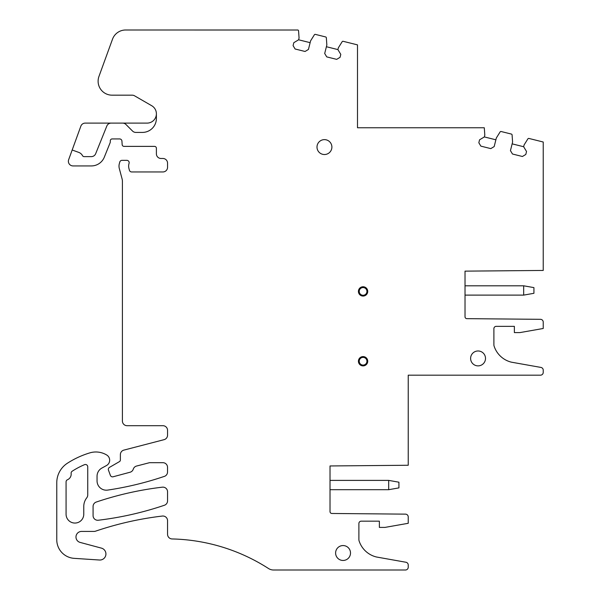 <?xml version="1.0" encoding="UTF-8"?>
<svg xmlns="http://www.w3.org/2000/svg" width="600" height="600" viewBox="0 0 600 600"><rect width="100%" height="100%" fill="white"/><g stroke="black" fill="none" stroke-linecap="round" stroke-linejoin="round"><path stroke-width="0.9" d="M324.442 154.523A7.447 7.447 0 0 0 331.89 147.075A7.447 7.447 0 0 0 324.442 139.627A7.447 7.447 0 0 0 316.995 147.075A7.447 7.447 0 0 0 324.442 154.523M72.18 150L68.655 159.683A4.657 4.657 0 0 0 73.028 165.93L91.35 165.93A13.965 13.965 0 0 0 104.302 157.185L110.13 142.733A2.325 2.325 0 0 0 110.302 141.863L110.302 140.79A1.86 1.86 0 0 1 112.163 138.93L119.61 138.93A2.325 2.325 0 0 1 121.935 141.113L122.16 144.637A1.86 1.86 0 0 0 124.02 146.377L154.523 146.377A1.86 1.86 0 0 1 156.39 148.245L156.39 153.825A4.657 4.657 0 0 0 161.04 158.483L162.907 158.483A4.657 4.657 0 0 1 167.558 163.14L167.558 167.295A4.657 4.657 0 0 1 162.907 171.953L131.655 171.953A2.325 2.325 0 0 1 129.405 170.227L128.955 168.54A9.308 9.308 0 0 1 129.06 163.365A2.325 2.325 0 0 0 126.833 160.343L122.017 160.343A2.325 2.325 0 0 0 119.767 162.067L119.317 163.74A9.308 9.308 0 0 0 119.317 168.562L122.085 178.898A9.308 9.308 0 0 1 122.407 181.305L122.407 421.035A4.657 4.657 0 0 0 127.058 425.692L162.907 425.692A4.657 4.657 0 0 1 167.558 430.342L167.558 435.158A4.657 4.657 0 0 1 164.078 439.665L123.855 450.112A4.657 4.657 0 0 0 120.375 454.612L120.375 460.013A1.86 1.86 0 0 1 119.438 461.625L109.493 467.37A2.325 2.325 0 0 0 108.547 470.37L110.355 475.312A2.325 2.325 0 0 0 113.145 476.768L130.05 472.237A4.657 4.657 0 0 0 133.282 469.147A4.657 4.657 0 0 1 136.545 466.05L149.528 462.683L162.877 462.683A4.657 4.657 0 0 1 167.535 467.332L167.535 471.99A4.657 4.657 0 0 1 163.942 476.52A325.86 325.86 0 0 1 107.73 490.088A9.308 9.308 0 0 1 97.05 480.877L97.05 476.228A9.308 9.308 0 0 1 101.873 468.067L106.53 465.51A6.053 6.053 0 0 0 106.755 455.033A20.947 20.947 0 0 0 89.835 452.873A88.448 88.448 0 0 0 67.448 463.2A23.273 23.273 0 0 0 56.767 482.768L56.767 539.768A18.622 18.622 0 0 0 74.16 558.345L99.502 560.018A6.053 6.053 0 0 0 101.468 548.138L80.1 542.408A5.588 5.588 0 0 1 81.547 531.428L94.035 531.428A4.657 4.657 0 0 0 95.535 531.18A325.86 325.86 0 0 1 162.36 516.053A4.657 4.657 0 0 1 167.558 520.68L167.558 534.3A4.657 4.657 0 0 0 172.11 538.95A186.21 186.21 0 0 1 268.522 568.523A9.308 9.308 0 0 0 273.555 570L405.442 570A2.79 2.79 0 0 0 408.232 567.21L408.232 564.99A2.79 2.79 0 0 0 405.93 562.245L376.447 556.995A24.255 24.255 0 0 1 362.228 547.245A24.255 24.255 0 0 1 362.22 547.23A24.255 24.255 0 0 1 359.123 540.99A4.657 4.657 0 0 1 358.89 539.543L358.89 523.493A2.325 2.325 0 0 1 361.215 521.168L379.373 521.168L379.373 527.408L384.96 527.408L408.232 523.298L408.232 516.93A2.79 2.79 0 0 0 405.442 514.14L331.853 513.472A1.86 1.86 0 0 1 330.022 511.612L330.022 465.96L408.232 465.255L408.232 375.18L540.442 375.18A2.79 2.79 0 0 0 543.232 372.39L543.232 370.178A2.79 2.79 0 0 0 540.93 367.425L511.447 362.183A24.255 24.255 0 0 1 497.228 352.425A24.255 24.255 0 0 1 497.22 352.418A24.255 24.255 0 0 1 494.123 346.178A4.657 4.657 0 0 1 493.89 344.722L493.89 328.673A2.325 2.325 0 0 1 496.215 326.347L514.373 326.347L514.373 332.587L519.96 332.587L543.232 328.485L543.232 322.11A2.79 2.79 0 0 0 540.442 319.32L466.853 318.653A1.86 1.86 0 0 1 465.022 316.793L465.022 271.14L543.232 270.442L543.232 142.012L528.908 138.442A0.93 0.93 0 0 0 527.895 138.855L524.1 144.922L523.65 146.73L526.537 151.523L525.803 154.462L522.42 156.495L512.482 154.02L510.442 150.63L512.588 142.05L512.085 134.91A0.93 0.93 0 0 0 511.38 134.07L501.127 131.52A0.93 0.93 0 0 0 500.115 131.925L496.327 137.993L494.183 146.58L490.8 148.613L480.862 146.13L478.83 142.748L479.558 139.815L484.357 136.928L484.808 135.12L484.305 127.988A0.93 0.93 0 0 0 484.26 127.755L357.495 127.755L357.495 44.88L343.163 41.31A0.93 0.93 0 0 0 342.15 41.723L338.362 47.79L337.905 49.597L340.793 54.39L340.058 57.33L336.675 59.363L326.737 56.887L324.697 53.498L326.843 44.918L326.34 37.777A0.93 0.93 0 0 0 325.635 36.945L315.39 34.388A0.93 0.93 0 0 0 314.37 34.793L310.582 40.86L308.438 49.448L305.055 51.48L295.118 49.005L293.085 45.615L293.812 42.682L298.612 39.795L299.062 37.995L298.56 30.855A0.93 0.93 0 0 0 297.862 30.015L125.632 30A13.965 13.965 0 0 0 112.507 39.188L98.955 76.433A13.965 13.965 0 0 0 112.08 95.175L132.203 95.175A4.657 4.657 0 0 1 134.528 95.797L151.748 105.743A9.308 9.308 0 0 1 156.39 113.79L156.39 118.448A13.965 13.965 0 0 1 142.425 132.413L135.825 132.413A4.657 4.657 0 0 1 132.532 131.047L125.948 124.47A4.657 4.657 0 0 0 122.655 123.105L85.238 123.105A4.657 4.657 0 0 0 80.85 126.165L72.18 150L78.742 152.385A6.982 6.982 0 0 1 82.5 155.64A1.86 1.86 0 0 0 84.142 156.623L91.35 156.623A4.657 4.657 0 0 0 95.67 153.705L106.83 126.015A4.657 4.657 0 0 1 111.15 123.105M167.558 500.85A4.657 4.657 0 0 1 164.625 505.178A325.86 325.86 0 0 1 98.28 520.237A4.657 4.657 0 0 1 93.075 515.632L93.075 506.467A4.657 4.657 0 0 1 96.24 502.058A325.86 325.86 0 0 1 162.36 487.17A4.657 4.657 0 0 1 167.558 491.798L167.558 500.85M84.502 464.678A2.325 2.325 0 0 1 87.735 466.822L87.735 494.97A4.657 4.657 0 0 1 86.745 497.842A13.965 13.965 0 0 0 83.767 506.467L83.767 514.215A8.842 8.842 0 0 1 74.925 523.058A8.842 8.842 0 0 1 66.075 514.215L66.075 481.868A2.325 2.325 0 0 1 67.492 479.73A6.053 6.053 0 0 0 71.137 473.452A2.325 2.325 0 0 1 72.18 471.225A79.14 79.14 0 0 1 84.502 464.678M122.655 123.105L147.075 123.105A9.308 9.308 0 0 0 156.39 113.79M365.31 365.325A4.657 4.657 0 0 0 367.163 359.01A4.657 4.657 0 0 0 360.847 357.157A4.657 4.657 0 0 0 358.995 363.472A4.657 4.657 0 0 0 365.31 365.325M478.058 350.978A7.447 7.447 0 0 0 470.61 358.425A7.447 7.447 0 0 0 478.058 365.873A7.447 7.447 0 0 0 485.505 358.425A7.447 7.447 0 0 0 478.058 350.978M343.058 560.46A7.447 7.447 0 0 0 350.505 553.005A7.447 7.447 0 0 0 343.058 545.558A7.447 7.447 0 0 0 335.61 553.005A7.447 7.447 0 0 0 343.058 560.46M365.31 295.5A4.657 4.657 0 0 0 367.163 289.185A4.657 4.657 0 0 0 360.847 287.325A4.657 4.657 0 0 0 358.995 293.647A4.657 4.657 0 0 0 365.31 295.5M298.612 39.795L310.132 42.668M326.392 46.725L337.905 49.597M495.87 139.8L484.357 136.928M523.65 146.73L512.138 143.858M361.23 357.862A3.848 3.848 0 0 1 366.457 359.392A3.848 3.848 0 0 1 364.92 364.62A3.848 3.848 0 0 1 359.7 363.09A3.848 3.848 0 0 1 361.23 357.862M361.23 288.038A3.848 3.848 0 0 1 366.457 289.567A3.848 3.848 0 0 1 364.92 294.795A3.848 3.848 0 0 1 359.7 293.257A3.848 3.848 0 0 1 361.23 288.038M330.022 480.39L388.68 480.39L388.68 489.697L398.925 487.89L398.925 482.197L388.68 480.39M330.022 489.697L388.68 489.697M465.022 285.803L523.68 285.803L523.68 295.11L533.925 293.303L533.925 287.61L523.68 285.803M465.022 295.11L523.68 295.11"/></g></svg>
